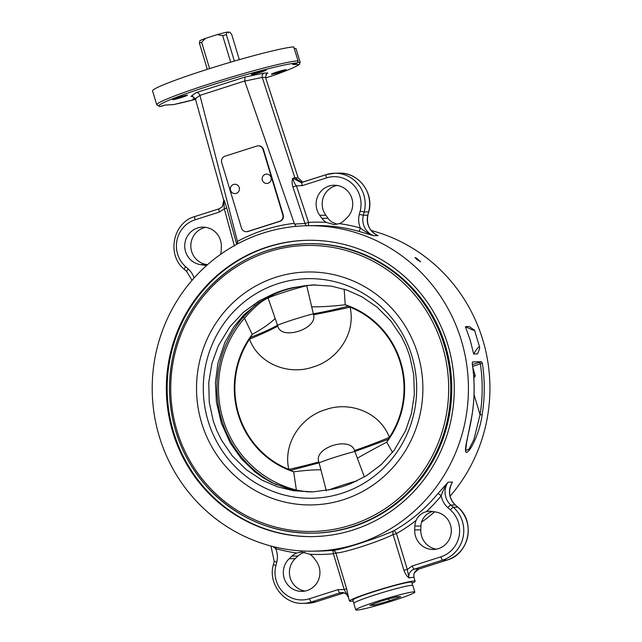 <?xml version="1.0" encoding="UTF-8"?>
<svg xmlns="http://www.w3.org/2000/svg" width="642" height="642" viewBox="0 0 642 642"><rect width="100%" height="100%" fill="white"/><g stroke="black" fill="none" stroke-linecap="round" stroke-linejoin="round"><path stroke-width="0.96" d="M234.137 184.318A4.671 4.534 89 0 1 239.145 190.554A4.671 4.534 89 0 1 231.401 191.894A4.671 4.534 89 0 1 234.137 184.318M258.188 145.83L258.598 145.822A5.136 4.992 89 0 1 263.453 149.442L283.218 214.893A5.136 4.992 89 0 1 279.936 221.329L248.149 231.465A5.136 4.992 89 0 1 246.753 231.69L246.351 231.698A5.136 4.992 89 0 1 241.488 228.079L221.731 162.627A5.136 4.992 89 0 1 225.013 156.191L256.8 146.055A5.136 4.992 89 0 1 263.051 149.45L282.817 214.901A5.136 4.992 89 0 1 279.527 221.329L247.74 231.473A5.136 4.992 89 0 1 246.351 231.698M268.741 174.632A4.671 4.534 89 0 1 269.15 182.705A4.671 4.534 89 0 1 262.153 179.03A4.671 4.534 89 0 1 268.741 174.632M469.254 326.561L465.418 326.634C471.228 329.523 474.269 330.726 474.542 330.245L469.254 326.561M162.386 105.954L160.323 106.484A73.661 4.871 -16.8 0 1 211.972 85.009A73.661 4.871 -16.8 0 1 296.853 62.94L292.64 64.417L299.02 64.601L300.199 62.459L296.002 48.551L294.349 48.503M346.889 217.887L344.168 220.495A15.416 14.983 89 0 1 339.297 223.609L334.145 224.62L326.168 222.357A15.416 14.983 89 0 1 321.931 218.376L319.708 215.295A18.843 18.305 89 0 1 317.983 195.754A18.843 18.305 89 0 1 334.073 185.241A18.843 18.305 89 0 1 351.391 197.038A18.843 18.305 89 0 1 346.889 217.887M337.122 185.45A18.843 18.305 -91 0 0 325.799 215.182L328.014 218.264A15.416 14.983 -91 0 0 332.251 222.244L337.307 224.227M244.963 77.056L244.722 81.109L262.249 77.401C261.792 75.307 262.466 73.862 264.247 73.052L244.963 77.056L196.019 92.665L191.003 96.404L191.974 96.252L195.353 98.732L223.769 200.473L222.357 206.764M206.78 265.339A15.416 14.983 89 0 1 206.507 265.347A15.416 14.983 89 0 1 204.036 265.178L200.352 264.608A18.843 18.305 89 0 1 184.768 244.746A18.843 18.305 89 0 1 202.695 227.132A18.843 18.305 89 0 1 221.329 246.664L221.201 250.492A15.416 14.983 89 0 1 220.583 254.352M205.745 227.34A18.843 18.305 -91 0 0 190.818 246.207A18.843 18.305 -91 0 0 206.443 264.504L207.527 264.673M301.676 182.456L294.871 177.802L292.784 178.219C291.829 180.53 291.869 183.419 292.904 186.894L304.998 223.472L294.453 224.082L294.237 223.328A166.174 161.447 -91 0 0 237.452 241.432L237.179 244.08M265.892 74.432L267.834 72.987L266.735 73.541L265.491 77.345L298.113 177.746L302.671 182.151M301.997 182.368L301.178 182.569L292.784 178.219C293.707 181.726 294.927 184.27 296.427 185.835L292.904 186.894M326.232 174.64L302.093 182.344A3.427 0.778 72.3 0 0 302.037 182.352L302.037 182.352A3.427 0.778 72.3 0 0 302.27 185.626L326.505 177.898A27.413 26.627 89 0 1 352.835 184.31A27.413 26.627 89 0 1 360.154 211.122L364.191 211.988A30.84 29.957 -91 0 0 334.667 173.236A30.84 29.957 -91 0 0 326.329 174.608A3.427 0.778 72.3 0 0 326.28 174.616A3.427 0.778 72.3 0 0 326.505 177.898M375.787 234.515L376.348 234.795M236.697 244.337L226.787 207.976L224.106 200.119L222.477 206.636L219.195 208.778A3.427 0.778 72.3 0 0 219.139 208.786L219.139 208.786A3.427 0.778 72.3 0 0 219.371 212.061L224.299 208.835L234.434 246.055M223.769 200.473L224.299 208.835L226.787 207.976M274.142 75.186L265.676 77.891L274.07 75.218M274.022 75.234A73.661 4.871 -16.8 0 0 299.02 64.601L299.573 64.328C296.203 66.696 287.712 70.331 274.086 75.218M173.789 104.534L195.529 99.341A73.661 4.871 -16.8 0 1 173.789 104.534L165.227 105.047M173.621 104.582L165.195 105.055M237.652 242.203L237.676 243.816M195.353 98.732L199.935 95.385L237.452 241.432M450.114 496.17A162.747 158.117 -91 0 0 482.808 339.907A162.747 158.117 -91 0 0 371.156 230.47M421.545 522.155A162.747 158.117 -91 0 0 434.602 511.834M473.684 354.023C476.958 348.51 478.932 346.182 479.614 347.041C479.807 348.028 479.109 350.331 477.52 353.951L473.684 354.023L470.201 340.14L465.418 326.634M461.309 340.3A162.747 158.117 89 0 1 313.264 551.165A162.747 158.117 89 0 1 152.226 391.307A162.747 158.117 89 0 1 307.366 225.727A162.747 158.117 89 0 1 461.309 340.3M450.732 485.745L451.422 484.156C448.116 492.061 449.448 499.011 455.411 505.005A3.427 0.602 131.5 0 0 455.306 504.973L457.794 507.164A30.84 29.957 89 0 1 467.617 536.824A30.84 29.957 89 0 1 447.177 560.001L418.616 569.109L414.307 573.041C415.35 571.003 416.802 569.687 418.672 569.101L418.672 569.101A3.427 0.778 -107.7 0 1 418.616 569.109A41.112 2.72 163.2 0 0 414.154 569.189A3.427 0.778 -107.7 0 1 412.357 565.931L407.285 569.454L396.475 533.63A166.174 161.447 -91 0 0 416.144 520.373C418.086 515.911 421.465 513.022 426.28 511.698A15.416 14.983 89 0 1 429.538 511.273A15.416 14.983 89 0 1 432.01 511.441L435.693 512.003A18.843 18.305 89 0 1 451.278 531.873A18.843 18.305 89 0 1 433.35 549.48A18.843 18.305 89 0 1 414.708 529.947L414.844 526.119A15.416 14.983 89 0 1 416.144 520.373M426.28 511.698A166.174 161.447 -91 0 0 441.239 495.817C442.442 491.684 444.729 487.142 448.084 482.182L437.884 493.61A162.747 158.117 89 0 1 394.044 530.645C377.986 538.221 337.435 551.149 332.267 550.346A162.747 158.117 89 0 1 320.157 551.045L313.264 551.165M471.99 415.061L471.99 415.093C470.096 429.931 463.139 450.836 466.381 452.554C471.637 450.708 480.296 429.763 482.134 414.909L480.08 414.636L473.86 439.698L468.989 449.135L465.667 450.58M472.697 366.422L482.359 363.203L481.46 361.751L472.608 361.919M472.56 361.944L472.231 363.46M465.667 450.588L466.606 442.458L472.039 415.085C474.791 397.871 474.863 380.642 472.263 363.404L472.263 362.947L472.215 363.38A162.747 158.117 89 0 1 471.99 415.093M416.987 259.657L414.973 257.546L416.481 258.108L420.638 261.8L416.987 259.657M358.701 231.321L373.668 235.71C368.091 233.319 363.669 230.751 360.387 228.006A3.427 0.778 -74.3 0 1 358.701 231.321A162.747 158.117 89 0 0 314.267 225.599L307.366 225.727M295.689 63.446L295.713 63.438C297.214 63.414 297.992 62.539 298.073 60.821L293.723 46.89A75.379 4.984 163.2 0 0 213.313 67.442A75.379 4.984 163.2 0 0 152.563 90.939L156.76 104.847A75.379 4.984 163.2 0 1 217.51 81.349A75.379 4.984 163.2 0 1 297.928 60.797A1.709 1.645 86.3 0 1 296.853 62.94M196.067 98.724A7.712 0.506 -16.8 0 1 192.969 99.341A7.712 0.506 -16.8 0 1 192.744 99.285A7.712 0.506 -16.8 0 1 195.136 98.162M280.618 71.936A7.712 0.506 -16.8 0 1 271.414 74.199A7.712 0.506 -16.8 0 1 278.644 71.487A7.712 0.506 -16.8 0 1 286.172 69.745A7.712 0.506 -16.8 0 1 280.618 71.936M178.219 97.456A7.712 0.506 -16.8 0 1 187.424 95.193A7.712 0.506 -16.8 0 1 180.193 97.905A7.712 0.506 -16.8 0 1 172.658 99.646A7.712 0.506 -16.8 0 1 178.219 97.456M265.86 70.058A7.712 0.506 -16.8 0 1 266.093 70.106A7.712 0.506 -16.8 0 1 258.854 72.827A7.712 0.506 -16.8 0 1 251.335 74.56A7.712 0.506 -16.8 0 1 257.723 72.105A7.712 0.506 -16.8 0 1 265.86 70.058M265.491 77.345L262.249 77.401L294.863 177.794L298.113 177.746M199.935 95.385L244.682 80.98M196.019 92.665C197.696 92.352 198.988 93.218 199.903 95.257M244.722 81.109L294.237 223.328M307.045 225.735A3.427 2.913 87.6 0 1 304.998 223.472L308.569 222.413L296.427 185.835L302.27 185.626M294.453 224.082L296.259 226.474M447.795 344.61A148.182 143.969 89 0 1 312.999 536.608A148.182 143.969 89 0 1 166.366 391.058A148.182 143.969 89 0 1 307.63 240.285A148.182 143.969 89 0 1 447.795 344.61M308.04 240.277A148.182 143.969 -91 0 0 167.185 391.042A148.182 143.969 -91 0 0 313.4 536.6M308.505 243.695A144.755 140.638 89 0 1 445.428 345.605A144.755 140.638 89 0 1 313.745 533.165L312.734 533.189A144.755 140.638 -91 0 0 444.416 345.629A144.755 140.638 -91 0 0 307.494 243.719A144.755 140.638 -91 0 0 169.496 391.002A144.755 140.638 -91 0 0 312.734 533.189C271.229 533.181 236.063 517.813 207.23 487.077C183.46 460.21 170.876 428.639 169.48 392.358C168.91 355.291 180.185 322.541 203.297 294.124C231.032 262.048 265.764 245.244 307.494 243.719L308.505 243.695M432.612 511.53A15.416 14.983 -91 0 0 432.363 511.594C427.837 512.862 424.458 515.759 422.227 520.261A15.416 14.983 -91 0 0 420.927 526.015L420.799 529.843A18.843 18.305 -91 0 0 436.391 549.167M289.157 558.733L291.877 556.124A15.416 14.983 89 0 1 296.748 553.003L301.716 552L309.877 554.263A15.416 14.983 89 0 1 314.115 558.243L316.337 561.325A18.843 18.305 89 0 1 318.063 580.866A18.843 18.305 89 0 1 301.973 591.378A18.843 18.305 89 0 1 284.655 579.582A18.843 18.305 89 0 1 289.157 558.733L295.24 558.62A18.843 18.305 -91 0 0 290.232 577.985A18.843 18.305 -91 0 0 305.014 591.057M304.822 552.281L302.831 552.898A15.416 14.983 -91 0 0 297.96 556.012L295.24 558.62M418.72 569.077A3.427 0.778 -107.7 0 1 418.672 569.101L447.225 559.993A3.427 0.778 -107.7 0 1 447.177 560.001L442.715 560.081A30.84 29.957 -91 0 0 463.155 536.905A30.84 29.957 -91 0 0 453.332 507.252L450.844 505.053L455.306 504.973A17.133 16.644 -91 0 1 452.546 482.102L448.084 482.182A17.133 16.644 89 0 0 450.844 505.053A3.427 0.602 131.5 0 0 447.867 507.661L450.355 509.86A27.413 26.627 89 0 1 459.086 536.222A27.413 26.627 89 0 1 440.91 556.823L412.357 565.931M309.877 554.263A166.174 161.447 -91 0 0 333.399 553.741L344.208 589.565L346.616 588.658L335.798 552.834C340.838 553.958 378.483 541.952 393.145 534.553L403.962 570.377C405.206 573.86 406.892 576.38 409.018 577.928C408.344 573.747 410.061 570.834 414.154 569.189L442.715 560.081A3.427 0.778 -107.7 0 1 440.91 556.823M342.948 592.847L342.948 592.847C343.711 593.689 345.236 591.314 348.429 597.437A34.259 2.263 -16.8 0 1 348.486 597.229L344.208 589.565L338.093 589.613A3.427 0.778 72.3 0 0 339.891 592.871C343.943 591.916 346.808 593.368 348.486 597.229L346.616 588.658M335.798 552.834A3.427 3.346 80 0 0 332.267 550.346A3.427 0.811 84.4 0 1 333.399 553.741L335.798 552.834M394.044 530.645A3.427 2.672 -110.3 0 0 393.145 534.553L396.475 533.63A3.427 0.714 -119.7 0 0 394.044 530.645M474.045 394.653L480.08 414.636A161.03 156.455 89 0 0 480.385 363.966L479.486 362.337L472.44 364.584M353.18 601.016A34.259 2.263 -16.8 0 1 350.54 601.305A34.259 2.263 -16.8 0 1 349.529 601.072A34.259 2.263 -16.8 0 1 381.677 589.003A34.259 2.263 -16.8 0 1 415.125 581.267L414.034 577.631A34.259 2.263 -16.8 0 0 409.018 577.928L407.285 569.454L403.962 570.377M447.867 507.661A20.56 19.974 -91 0 1 441.239 495.817A3.427 0.538 39.5 0 0 437.884 493.61M272.922 546.535L275.659 548.613A166.174 161.447 -91 0 0 296.748 553.003M275.948 547.265A3.427 0.778 -74.3 0 1 275.659 548.613A20.56 19.974 -91 0 1 276.726 562.24L274.214 561.373L273.38 564.623C267.802 583.45 283.764 604.411 303 603.352A30.84 29.957 -91 0 0 311.338 601.979L339.891 592.871A41.112 2.72 163.2 0 0 343.542 592.911M415.125 581.267A34.259 2.263 -16.8 0 1 415.077 581.475A34.259 2.263 -16.8 0 1 412.06 583.233M293.803 287.488L312.317 284.92L331.232 286.107L346.889 290.088L361.847 296.748L377.014 307.069L390.753 320.848L401.491 336.721L406.209 346.479L409.7 356.021L413.737 374.671L414.355 394.445L411.426 413.544L405.543 430.726L394.284 450.122L381.316 464.535L366.333 475.802L352.739 482.68A102.784 99.863 89 0 1 331.93 489.316L312.847 491.892L293.37 490.713L277.288 486.74L261.952 480.088L246.432 469.775L232.412 456.005L221.506 440.131L216.731 430.373L213.224 420.831L209.236 402.181L208.77 382.407L211.956 363.3L218.16 346.118L229.924 326.706L243.398 312.285L258.935 301.01L272.994 294.116A102.784 99.863 89 0 1 293.803 287.488L295.272 287.455A102.784 99.863 -91 0 0 274.463 294.092L258.501 302.687L243.92 314.805L233.704 327.099L224.933 342.363L217.879 363.332L215.423 382.664L216.402 402.004L221.354 423.126L230.301 443.084L241.48 458.942L254.834 471.83L263.38 477.889L271.919 482.648L288.555 488.875L306.804 491.78L312.221 491.916M315.447 284.847L304.212 285.802L295.272 287.455M343.301 499.733A116.491 113.177 89 0 1 199.309 362.666A116.491 113.177 89 0 1 386.508 302.976A116.491 113.177 89 0 1 343.301 499.733M274.463 294.092L272.994 294.116M352.578 489.18A109.814 106.692 -91 0 0 376.485 302.647A109.814 106.692 -91 0 0 205.127 368.059A109.814 106.692 -91 0 0 341.656 493.353A109.814 106.692 -91 0 0 352.578 489.18M276.806 484.862A106.62 103.587 89 0 1 243.47 316.939L255.219 304.998M243.47 316.939A2.568 0.417 41.1 0 0 244.498 318.239L252.21 334.402L250.549 337.347A51.392 6.428 160.9 0 0 277.48 325.245A28.264 1.87 -16.8 0 1 313.328 313.818L313.521 314.765C317.862 328.977 281.084 340.717 277.825 326.144L268.075 297.992A28.264 1.87 -16.8 0 1 306.732 285.666L313.328 313.818A51.392 5.216 166.8 0 0 348.181 306.21L345.211 304.749A51.392 9.253 -5.4 0 1 311.563 306.844M392.551 452.401L386.701 442.161L389.365 437.363C379.936 412.1 349.681 401.081 325.855 409.564C301.563 416.401 282.681 443.173 288.828 469.414L293.699 471.814L296.355 490.015A2.568 0.586 104 0 0 296.267 490.576M250.549 337.347L249.521 339.209C258.951 364.463 289.205 375.49 313.023 366.999C337.315 360.17 356.206 333.391 350.05 307.149L348.181 306.21M277.825 326.144A51.392 4.358 -21.5 0 1 249.521 339.209A87.071 84.592 89 0 0 288.828 469.414A51.392 2.416 167.8 0 0 318.817 461.919C313.384 447.731 350.163 435.99 354.512 450.54L364.367 476.974M302.454 491.435L296.355 490.015A104.678 101.701 89 0 1 244.498 318.239C253.598 307.678 261.463 300.929 268.075 297.992A2.568 2.239 66.5 0 1 267.955 297.11M275.209 318.44A51.392 13.081 -24.1 0 1 252.21 334.402A87.665 85.169 -91 0 0 293.699 471.814A51.392 6.46 170.3 0 1 320.92 469.832L318.817 461.919M354.512 450.54A51.392 4.358 158.5 0 0 389.365 437.363A87.071 84.592 89 0 0 350.05 307.149A51.392 2.416 -12.2 0 1 313.521 314.765M306.675 285.489A2.568 1.445 75.8 0 1 306.732 285.666L308.04 285.337M357.273 458.244A51.392 2.64 -28.1 0 1 386.701 442.161A87.665 85.169 -91 0 0 345.211 304.749L344.176 289.197M388.346 439.224A51.392 1.557 -20.3 0 1 354.882 451.438A28.264 1.87 -16.8 0 0 319.034 462.866L290.706 470.353M326.353 491.002L320.92 469.832M222.654 35.591A18.417 1.22 -16.8 0 1 226.369 34.628L226.811 32.156A15.849 1.043 163.2 0 0 217.293 34.604L222.654 35.591L230.687 62.178M234.362 61.102L226.369 34.628M228.167 32.236L229.812 32.1L231.738 34.532L239.322 59.666M205.512 38.359A15.849 1.043 163.2 0 0 199.871 40.743L199.429 43.223A18.417 1.22 -16.8 0 1 201.636 42.292L205.512 38.359L217.293 34.604M199.429 43.223L207.31 69.336M209.581 68.614L201.636 42.292M228.512 32.124L228.56 32.943L228.111 32.132L226.811 32.156M353.838 603.183L352.891 600.053A30.752 2.03 -16.8 0 1 381.741 589.228A30.752 2.03 -16.8 0 1 411.771 582.278L412.71 585.408M355.772 609.9L353.798 603.352A30.84 2.038 -16.8 0 1 379.342 593.529A30.84 2.038 -16.8 0 1 411.923 585.319A30.84 2.038 -16.8 0 1 412.838 585.528L414.812 592.076A30.84 2.038 -16.8 0 1 385.882 602.934A30.84 2.038 -16.8 0 1 355.772 609.9A30.84 2.038 -16.8 0 1 381.324 600.069A30.84 2.038 -16.8 0 1 413.905 591.868A30.84 2.038 -16.8 0 1 414.812 592.076M400.793 596.643L389.277 600.912L373.772 605.262L369.792 605.334L381.308 601.056L396.812 596.715L400.793 596.643M373.395 603.994L373.772 605.262M389.277 600.912L388.691 598.994M248.149 231.465L247.74 231.473M279.527 221.329L279.936 221.329M283.218 214.893L282.817 214.901M263.051 149.45L263.453 149.442M473.78 377.167A9.766 0.642 -16.8 0 1 474.005 377.159A9.766 0.642 -16.8 0 1 473.804 377.6L474.919 376.87L475.216 375.514A11.139 0.738 163.2 0 0 474.887 375.442A11.139 0.738 163.2 0 0 473.66 375.602M300.199 62.459L297.768 62.386M319.708 215.295L325.799 215.182M321.931 218.376L328.014 218.264M207.013 265.122L204.036 265.178M200.352 264.608L206.443 264.504M368.652 211.908L367.81 215.166L363.348 215.247L364.191 211.988L368.749 211.884C374.326 193.057 358.364 172.096 339.128 173.155A30.84 29.957 89 0 1 368.652 211.908M360.154 211.122L359.319 214.38L363.348 215.247A17.133 16.644 89 0 0 373.668 235.71L378.13 235.622A17.133 16.644 -91 0 1 367.81 215.166L368.749 211.884M194.093 277.978A20.56 19.974 -91 0 0 188.178 268.95L185.69 266.751A27.413 26.627 89 0 1 176.959 240.397A27.413 26.627 89 0 1 195.128 219.789L219.371 212.061M186.822 271.534A3.427 0.602 -48.5 0 1 186.718 271.502A3.427 0.602 -48.5 0 1 188.178 268.95M184.334 269.335A3.427 0.602 -48.5 0 1 184.238 269.303A3.427 0.602 -48.5 0 1 185.69 266.751M219.091 208.81L194.951 216.506A3.427 0.778 72.3 0 0 194.903 216.514A3.427 0.778 72.3 0 0 195.128 219.789M295.713 63.438L292.768 64.377M482.134 414.909A162.747 158.117 -91 0 0 482.359 363.203M359.319 214.38A20.56 19.974 -91 0 0 360.387 228.006A166.174 161.447 -91 0 0 339.297 223.609M308.168 225.711A3.427 0.811 86.6 0 0 308.569 222.413A166.174 161.447 -91 0 1 326.168 222.357M293.723 46.89L298.073 60.821M160.323 106.484A1.709 1.677 92.9 0 1 159.738 106.556L156.76 104.847M165.379 104.991L159.738 106.556M267.834 72.987L264.247 73.052M191.003 96.404L192.945 96.372M420.927 526.015L414.844 526.119M420.799 529.843L414.708 529.947M291.877 556.124L297.96 556.012M455.459 505.102A3.427 0.602 131.5 0 0 455.411 505.005L457.898 507.196A3.427 0.602 131.5 0 0 457.794 507.164L453.332 507.252A3.427 0.602 131.5 0 0 450.355 509.86M447.273 559.968A3.427 0.778 -107.7 0 1 447.225 559.993C469.214 554.102 475.754 521.561 457.898 507.196M338.093 589.613L309.532 598.721A27.413 26.627 89 0 1 283.202 592.301A27.413 26.627 89 0 1 275.883 565.49L276.726 562.24M275.883 565.49L273.38 564.623M309.532 598.721A3.427 0.778 72.3 0 0 311.338 601.979L315.8 601.891A30.84 29.957 89 0 1 307.462 603.271L303 603.352M307.462 603.271L315.848 601.883L343.807 592.975L315.8 601.891A3.427 0.778 72.3 0 0 315.848 601.883A3.427 0.778 72.3 0 0 315.896 601.859M481.46 361.751L479.486 362.337M442.418 346.142A143.046 138.977 89 0 1 279.077 527.949A143.046 138.977 89 0 1 207.623 291.283A143.046 138.977 89 0 1 442.418 346.142M356.944 480.842A28.264 1.87 163.2 0 0 328.76 490.007M475.216 375.514L472.865 367.754M301.178 182.569L326.28 174.616L334.667 173.236L339.128 173.155M377.119 235.181C369.351 230.831 366.277 224.154 367.914 215.134M192.022 280.337L186.718 271.502L184.238 269.303C166.374 254.946 172.915 222.397 194.903 216.514L219.139 208.786L222.477 206.636M165.307 105.023L162.362 105.962M479.614 347.041L474.542 330.245M414.034 577.631C413.801 574.51 413.889 572.985 414.307 573.041M270.972 546.029L274.214 561.373M349.529 601.072L348.429 597.437"/></g></svg>
